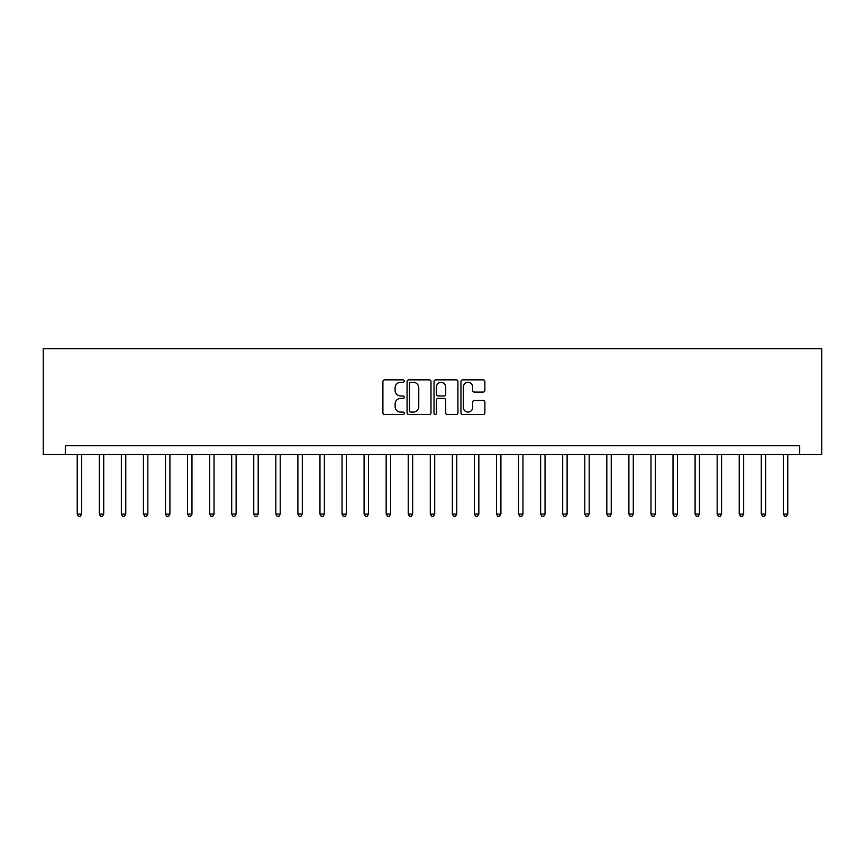 <?xml version="1.0" encoding="UTF-8"?>
<svg xmlns="http://www.w3.org/2000/svg" width="865" height="865" viewBox="0 0 865 865"><rect width="100%" height="100%" fill="white"/><g stroke="black" fill="none" stroke-linecap="round" stroke-linejoin="round"><path stroke-width="1.3" d="M404.258 381.076A1.211 1.211 0 0 0 403.047 379.865L384.633 379.865A1.73 1.73 0 0 0 382.903 381.595L382.903 412.789A1.73 1.73 0 0 0 384.633 414.519L403.047 414.519A1.211 1.211 0 0 0 404.258 413.308A1.211 1.211 0 0 0 403.047 412.097L400.657 412.097A5.547 5.547 0 0 1 395.11 406.55L395.11 403.955A5.547 5.547 0 0 1 400.657 398.408L403.047 398.408A1.211 1.211 0 0 0 404.258 397.197A1.211 1.211 0 0 0 403.047 395.986L400.657 395.986A5.547 5.547 0 0 1 395.11 390.439L395.11 387.834A5.547 5.547 0 0 1 400.657 382.287L403.047 382.287A1.211 1.211 0 0 0 404.258 381.076M483.135 392.083A1.73 1.73 0 0 0 484.876 390.353L484.876 381.595A1.73 1.73 0 0 0 483.135 379.865L462.689 379.865A1.73 1.73 0 0 0 460.959 381.595L460.959 412.789A1.73 1.73 0 0 0 462.689 414.519L483.135 414.519A1.73 1.73 0 0 0 484.876 412.789L484.876 402.214A1.73 1.73 0 0 0 483.135 400.484L474.388 400.484A1.73 1.73 0 0 0 472.658 402.214L472.658 407.458A4.639 4.639 0 0 1 468.019 412.097A4.639 4.639 0 0 1 463.391 407.458L463.391 386.925A4.639 4.639 0 0 1 468.019 382.287A4.639 4.639 0 0 1 472.658 386.925L472.658 390.353A1.73 1.73 0 0 0 474.388 392.083L483.135 392.083M799.682 454.568L821.75 454.568L821.75 348.649L43.25 348.649L43.25 454.568L799.682 454.568L799.682 445.735L65.318 445.735L65.318 454.568M430.986 381.595A1.73 1.73 0 0 0 429.256 379.865L408.81 379.865A1.73 1.73 0 0 0 407.069 381.595L407.069 412.789A1.73 1.73 0 0 0 408.81 414.519L429.256 414.519A1.73 1.73 0 0 0 430.986 412.789L430.986 381.595M435.744 379.865L456.19 379.865A1.73 1.73 0 0 1 457.931 381.595L457.931 412.789A1.73 1.73 0 0 1 456.19 414.519L447.443 414.519A1.73 1.73 0 0 1 445.713 412.789L445.713 400.138A1.73 1.73 0 0 0 443.983 398.408L438.177 398.408A1.73 1.73 0 0 0 436.447 400.138L436.447 413.308A1.211 1.211 0 0 1 435.225 414.519A1.211 1.211 0 0 1 434.014 413.308L434.014 381.595A1.73 1.73 0 0 1 435.744 379.865M410.713 382.287A1.211 1.211 0 0 0 409.502 383.509L409.502 410.886A1.211 1.211 0 0 0 410.713 412.097L413.221 412.097A5.547 5.547 0 0 0 418.768 406.55L418.768 387.834A5.547 5.547 0 0 0 413.221 382.287L410.713 382.287M445.713 387.012A4.639 4.639 0 0 0 441.074 382.384A4.639 4.639 0 0 0 436.447 387.012L436.447 394.245A1.73 1.73 0 0 0 438.177 395.986L443.983 395.986A1.73 1.73 0 0 0 445.713 394.245L445.713 387.012M77.234 454.568L77.234 514.059L81.645 514.059L81.645 454.568M81.645 514.059L80.326 516.351L78.553 516.351L77.234 514.059M99.302 454.568L99.302 514.059L103.714 514.059L103.714 454.568M103.714 514.059L102.384 516.351L100.621 516.351L99.302 514.059M121.359 454.568L121.359 514.059L125.782 514.059L125.782 454.568M125.782 514.059L124.452 516.351L122.689 516.351L121.359 514.059M143.428 454.568L143.428 514.059L147.839 514.059L147.839 454.568M147.839 514.059L146.52 516.351L144.758 516.351L143.428 514.059M165.496 454.568L165.496 514.059L169.908 514.059L169.908 454.568M169.908 514.059L168.588 516.351L166.826 516.351L165.496 514.059M187.564 454.568L187.564 514.059L191.976 514.059L191.976 454.568M191.976 514.059L190.657 516.351L188.884 516.351L187.564 514.059M209.633 454.568L209.633 514.059L214.044 514.059L214.044 454.568M214.044 514.059L212.714 516.351L210.952 516.351L209.633 514.059M231.701 454.568L231.701 514.059L236.113 514.059L236.113 454.568M236.113 514.059L234.783 516.351L233.02 516.351L231.701 514.059M253.759 454.568L253.759 514.059L258.181 514.059L258.181 454.568M258.181 514.059L256.851 516.351L255.089 516.351L253.759 514.059M275.827 454.568L275.827 514.059L280.238 514.059L280.238 454.568M280.238 514.059L278.919 516.351L277.157 516.351L275.827 514.059M297.895 454.568L297.895 514.059L302.307 514.059L302.307 454.568M302.307 514.059L300.988 516.351L299.214 516.351L297.895 514.059M319.964 454.568L319.964 514.059L324.375 514.059L324.375 454.568M324.375 514.059L323.056 516.351L321.283 516.351L319.964 514.059M342.032 454.568L342.032 514.059L346.443 514.059L346.443 454.568M346.443 514.059L345.113 516.351L343.351 516.351L342.032 514.059M364.089 454.568L364.089 514.059L368.512 514.059L368.512 454.568M368.512 514.059L367.182 516.351L365.419 516.351L364.089 514.059M386.158 454.568L386.158 514.059L390.569 514.059L390.569 454.568M390.569 514.059L389.25 516.351L387.488 516.351L386.158 514.059M408.226 454.568L408.226 514.059L412.637 514.059L412.637 454.568M412.637 514.059L411.318 516.351L409.556 516.351L408.226 514.059M430.294 454.568L430.294 514.059L434.706 514.059L434.706 454.568M434.706 514.059L433.387 516.351L431.613 516.351L430.294 514.059M452.363 454.568L452.363 514.059L456.774 514.059L456.774 454.568M456.774 514.059L455.444 516.351L453.682 516.351L452.363 514.059M474.431 454.568L474.431 514.059L478.842 514.059L478.842 454.568M478.842 514.059L477.512 516.351L475.75 516.351L474.431 514.059M496.488 454.568L496.488 514.059L500.911 514.059L500.911 454.568M500.911 514.059L499.581 516.351L497.818 516.351L496.488 514.059M518.557 454.568L518.557 514.059L522.968 514.059L522.968 454.568M522.968 514.059L521.649 516.351L519.887 516.351L518.557 514.059M540.625 454.568L540.625 514.059L545.037 514.059L545.037 454.568M545.037 514.059L543.717 516.351L541.944 516.351L540.625 514.059M562.693 454.568L562.693 514.059L567.105 514.059L567.105 454.568M567.105 514.059L565.786 516.351L564.012 516.351L562.693 514.059M584.762 454.568L584.762 514.059L589.173 514.059L589.173 454.568M589.173 514.059L587.843 516.351L586.081 516.351L584.762 514.059M606.819 454.568L606.819 514.059L611.241 514.059L611.241 454.568M611.241 514.059L609.912 516.351L608.149 516.351L606.819 514.059M628.887 454.568L628.887 514.059L633.299 514.059L633.299 454.568M633.299 514.059L631.98 516.351L630.217 516.351L628.887 514.059M650.956 454.568L650.956 514.059L655.367 514.059L655.367 454.568M655.367 514.059L654.048 516.351L652.286 516.351L650.956 514.059M673.024 454.568L673.024 514.059L677.436 514.059L677.436 454.568M677.436 514.059L676.116 516.351L674.343 516.351L673.024 514.059M695.092 454.568L695.092 514.059L699.504 514.059L699.504 454.568M699.504 514.059L698.174 516.351L696.412 516.351L695.092 514.059M717.161 454.568L717.161 514.059L721.572 514.059L721.572 454.568M721.572 514.059L720.242 516.351L718.48 516.351L717.161 514.059M739.218 454.568L739.218 514.059L743.64 514.059L743.64 454.568M743.64 514.059L742.311 516.351L740.548 516.351L739.218 514.059M761.287 454.568L761.287 514.059L765.698 514.059L765.698 454.568M765.698 514.059L764.379 516.351L762.616 516.351L761.287 514.059M783.355 454.568L783.355 514.059L787.766 514.059L787.766 454.568M787.766 514.059L786.447 516.351L784.674 516.351L783.355 514.059"/></g></svg>
